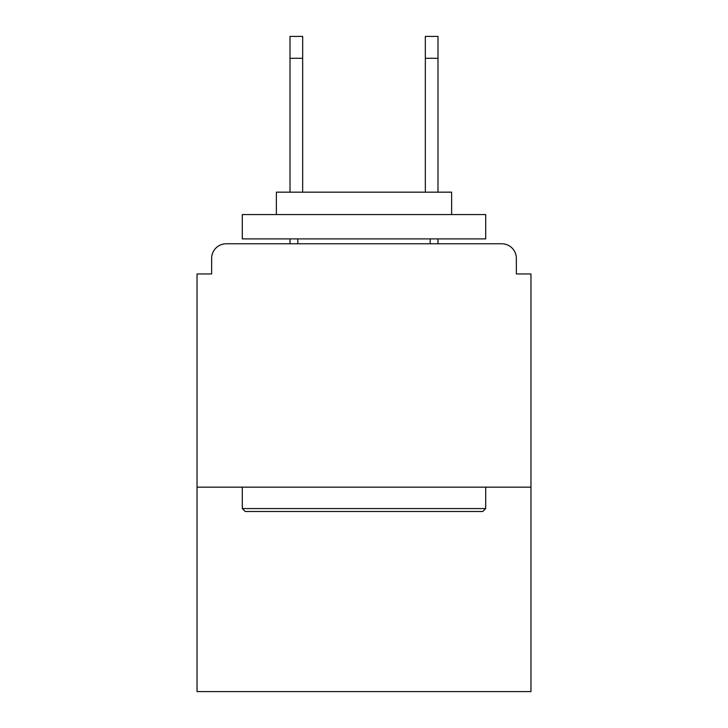 <?xml version="1.0" encoding="UTF-8"?>
<svg xmlns="http://www.w3.org/2000/svg" width="728" height="728" viewBox="0 0 728 728"><rect width="100%" height="100%" fill="white"/><g stroke="black" fill="none" stroke-linecap="round" stroke-linejoin="round"><path stroke-width="1.09" d="M516.361 273.946L516.361 258.367L516.361 273.946L530.967 273.946L530.967 691.6L197.033 691.6L197.033 273.946L211.639 273.946L211.639 258.367L211.639 273.946M530.967 487.15L197.033 487.15M516.361 258.367A14.606 14.606 0 0 0 501.756 243.771L226.244 243.771A14.606 14.606 0 0 0 211.639 258.367M501.756 243.771L439.94 243.771L501.756 243.771M288.061 243.771L226.244 243.771L288.061 243.771M482.773 511.493L245.227 511.493L242.306 508.572L485.694 508.572L482.773 511.493M242.306 214.56L485.694 214.56L485.694 238.902L242.306 238.902L242.306 214.56M451.624 214.56L451.624 192.165L276.376 192.165L276.376 214.56M242.306 487.15L242.306 508.572M485.694 487.15L485.694 508.572M297.798 238.902L297.798 243.771M430.202 238.902L430.202 243.771M302.666 58.304L290.008 58.304L290.008 36.4L302.666 36.4L302.666 192.165M290.008 58.304L290.008 192.165M290.008 238.902L290.008 243.771M437.992 36.4L437.992 58.304L425.334 58.304L425.334 36.4L437.992 36.4M425.334 192.165L425.334 58.304M437.992 243.771L437.992 238.902M437.992 192.165L437.992 58.304"/></g></svg>
